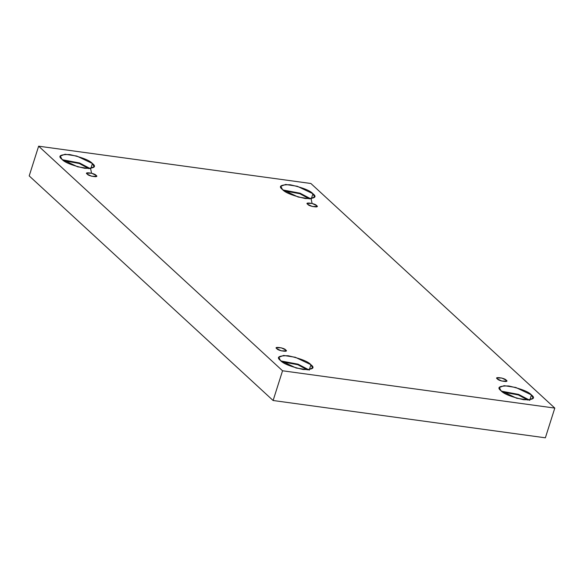 <?xml version="1.0" encoding="UTF-8"?>
<svg xmlns="http://www.w3.org/2000/svg" width="584" height="584" viewBox="0 0 584 584"><rect width="100%" height="100%" fill="white"/><g stroke="black" fill="none" stroke-linecap="round" stroke-linejoin="round"><path stroke-width="0.88" d="M506.146 380.14L501.656 377.994L496.933 378.001L497.415 378.943C493.312 376.388 505.145 378.009 506.146 380.14C510.241 382.695 498.407 381.075 497.415 378.943L501.904 381.082L506.62 381.075L506.146 380.14L505.686 381.571L506.146 380.14M316.535 205.553L312.046 203.407L307.323 203.414L307.804 204.356C303.709 201.801 315.543 203.422 316.535 205.553C320.631 208.108 308.797 206.488 307.804 204.356L312.294 206.495L317.01 206.488L316.535 205.553L316.083 206.984L316.535 205.553M96.017 175.331L91.527 173.192L86.812 173.2L87.286 174.134C83.191 171.579 95.024 173.2 96.017 175.331C100.112 177.894 88.279 176.266 87.286 174.134L91.776 176.28L96.499 176.273L96.017 175.331L95.564 176.762L96.017 175.331M285.627 349.925L281.138 347.779L276.414 347.787L276.896 348.728C272.801 346.173 284.634 347.794 285.627 349.925C289.722 352.481 277.889 350.86 276.896 348.728L281.386 350.867L286.102 350.86L285.627 349.925L285.174 351.349L285.627 349.925M309.316 198.83L299.818 193.72L284.094 190.829L299.818 193.72L309.316 198.83M312.929 193.727L297.285 186.267L285.598 184.464L280.831 186.289L282.495 189.559C278.101 186.186 280.685 184.588 290.241 184.763C302.702 187.61 310.265 190.596 312.929 193.727C317.331 197.1 314.747 198.699 305.184 198.523C292.73 195.684 285.167 192.691 282.495 189.559L298.147 197.027L309.834 198.823L314.601 196.998L312.929 193.727L311.199 199.195L312.929 193.727M282.977 189.975L300.059 193.187L310.717 198.779L300.059 193.187L282.977 189.975M527.827 400.04L518.329 394.93L502.605 392.039L518.329 394.93L527.827 400.04M531.447 394.937L515.796 387.469L504.109 385.666L499.349 387.491L501.014 390.762C496.619 387.396 499.196 385.798 508.759 385.973C521.22 388.813 528.783 391.798 531.447 394.937C535.842 398.303 533.265 399.901 523.702 399.726C511.241 396.886 503.678 393.901 501.014 390.762L516.665 398.23L528.352 400.033L533.112 398.208L531.447 394.937L529.71 400.405L531.447 394.937M501.488 391.185L518.577 394.397L529.235 399.982L518.577 394.397L501.488 391.185M307.315 369.818L297.811 364.708L282.094 361.817L297.811 364.708L307.315 369.818M310.929 364.715L295.278 357.255L283.59 355.452L278.831 357.277L280.495 360.547C276.101 357.174 278.678 355.576 288.24 355.751C300.702 358.598 308.264 361.584 310.929 364.715C315.331 368.088 312.747 369.687 303.184 369.511C290.73 366.672 283.167 363.679 280.495 360.547L296.146 368.015L307.834 369.811L312.601 367.986L310.929 364.715L309.199 370.183L310.929 364.715M280.977 360.963L298.059 364.175L308.717 369.767L298.059 364.175L280.977 360.963M88.797 168.615L79.3 163.505L63.576 160.615L79.3 163.505L88.797 168.615M92.418 163.513L76.767 156.045L65.079 154.249L60.313 156.074L61.984 159.344C57.582 155.972 60.167 154.373 69.73 154.548C82.183 157.388 89.746 160.381 92.418 163.513C96.813 166.885 94.228 168.484 84.673 168.309C72.212 165.462 64.649 162.476 61.984 159.344L77.628 166.805L89.316 168.608L94.082 166.783L92.418 163.513L90.681 168.98L92.418 163.513M62.459 159.76L79.541 162.972L90.206 168.564L79.541 162.972L62.459 159.76M29.2 175.908L273.115 400.507L282.546 370.782L38.632 146.19L29.2 175.908L38.632 146.19L310.885 183.493L554.8 408.092L282.546 370.782L273.115 400.507L545.368 437.81L554.8 408.092L545.368 437.81L273.115 400.507L29.2 175.908M38.632 146.19L282.546 370.782L554.8 408.092L310.885 183.493L38.632 146.19M91.557 173.2L90.681 168.98M312.075 203.422L311.199 199.195"/></g></svg>
